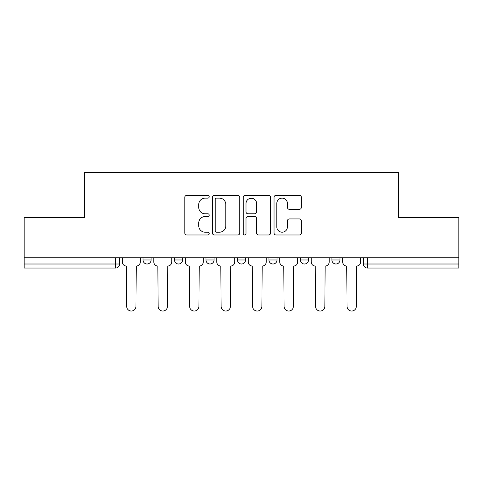 <?xml version="1.0" encoding="UTF-8"?>
<svg xmlns="http://www.w3.org/2000/svg" width="483" height="483" viewBox="0 0 483 483"><rect width="100%" height="100%" fill="white"/><g stroke="black" fill="none" stroke-linecap="round" stroke-linejoin="round"><path stroke-width="0.72" d="M209.211 196.75A1.389 1.389 0 0 0 207.823 195.361L186.776 195.361A1.98 1.98 0 0 0 184.796 197.342L184.796 232.999A1.98 1.98 0 0 0 186.776 234.98L207.823 234.98A1.389 1.389 0 0 0 209.211 233.597A1.389 1.389 0 0 0 207.823 232.208L205.1 232.208A6.339 6.339 0 0 1 198.761 225.869L198.761 222.898A6.339 6.339 0 0 1 205.1 216.559L207.823 216.559A1.389 1.389 0 0 0 209.211 215.17A1.389 1.389 0 0 0 207.823 213.788L205.1 213.788A6.339 6.339 0 0 1 198.761 207.449L198.761 204.478A6.339 6.339 0 0 1 205.1 198.139L207.823 198.139A1.389 1.389 0 0 0 209.211 196.75M331.912 257.753L331.912 259.975L339.984 259.975A4.039 4.039 0 0 1 335.945 264.008A4.039 4.039 0 0 1 331.912 259.975L331.912 257.753M300.426 257.753L300.426 259.975L308.498 259.975A4.039 4.039 0 0 1 304.465 264.008A4.039 4.039 0 0 1 300.426 259.975L300.426 257.753M237.461 259.975L237.461 257.753L237.461 259.975A4.039 4.039 0 0 0 241.5 264.008A4.039 4.039 0 0 1 237.461 259.975L245.539 259.975A4.039 4.039 0 0 1 241.5 264.008M174.502 259.975L174.502 257.753L174.502 259.975A4.039 4.039 0 0 0 178.535 264.008A4.039 4.039 0 0 1 174.502 259.975L182.574 259.975A4.039 4.039 0 0 1 178.535 264.008A4.039 4.039 0 0 0 182.574 259.975L182.574 257.753L182.574 259.975M299.394 209.326A1.98 1.98 0 0 0 301.374 207.346L301.374 197.342A1.98 1.98 0 0 0 299.394 195.361L276.016 195.361A1.98 1.98 0 0 0 274.036 197.342L274.036 232.999A1.98 1.98 0 0 0 276.016 234.98L299.394 234.98A1.98 1.98 0 0 0 301.374 232.999L301.374 220.918A1.98 1.98 0 0 0 299.394 218.938L289.389 218.938A1.98 1.98 0 0 0 287.409 220.918L287.409 226.907A5.301 5.301 0 0 1 282.108 232.208A5.301 5.301 0 0 1 276.807 226.907L276.807 203.434A5.301 5.301 0 0 1 282.108 198.139A5.301 5.301 0 0 1 287.409 203.434L287.409 207.346A1.98 1.98 0 0 0 289.389 209.326L299.394 209.326M24.15 257.753L24.15 217.591L84.29 217.591L84.29 172.588L398.71 172.588L398.71 217.591L458.85 217.591L458.85 257.753L24.15 257.753L24.15 264.008L119.609 264.008L119.609 257.753L119.609 264.008A4.039 4.039 0 0 1 115.57 268.047L24.15 268.047L24.15 264.008M239.767 197.342A1.98 1.98 0 0 0 237.787 195.361L214.41 195.361A1.98 1.98 0 0 0 212.429 197.342L212.429 232.999A1.98 1.98 0 0 0 214.41 234.98L237.787 234.98A1.98 1.98 0 0 0 239.767 232.999L239.767 197.342M245.213 195.361L268.59 195.361A1.98 1.98 0 0 1 270.571 197.342L270.571 232.999A1.98 1.98 0 0 1 268.59 234.98L258.586 234.98A1.98 1.98 0 0 1 256.606 232.999L256.606 218.539A1.98 1.98 0 0 0 254.626 216.559L247.99 216.559A1.98 1.98 0 0 0 246.004 218.539L246.004 233.597A1.389 1.389 0 0 1 244.621 234.98A1.389 1.389 0 0 1 243.233 233.597L243.233 197.342A1.98 1.98 0 0 1 245.213 195.361M363.391 257.753L363.391 264.008L458.85 264.008L458.85 268.047L367.43 268.047A4.039 4.039 0 0 1 363.391 264.008M458.85 257.753L458.85 264.008M339.984 259.975L339.984 257.753L339.984 259.975A4.039 4.039 0 0 1 335.945 264.008M308.498 259.975L308.498 257.753L308.498 259.975A4.039 4.039 0 0 1 304.465 264.008M277.019 257.753L277.019 259.975A4.039 4.039 0 0 1 272.98 264.008A4.039 4.039 0 0 1 268.946 259.975A4.039 4.039 0 0 0 272.98 264.008A4.039 4.039 0 0 0 277.019 259.975L277.019 257.753M268.946 257.753L268.946 259.975L277.019 259.975M245.539 257.753L245.539 259.975M214.054 257.753L214.054 259.975A4.039 4.039 0 0 1 210.02 264.008A4.039 4.039 0 0 1 205.981 259.975L214.054 259.975M205.981 257.753L205.981 259.975M151.088 257.753L151.088 259.975A4.039 4.039 0 0 1 147.055 264.008A4.039 4.039 0 0 1 143.016 259.975A4.039 4.039 0 0 0 147.055 264.008A4.039 4.039 0 0 0 151.088 259.975L151.088 257.753M143.016 257.753L143.016 259.975L151.088 259.975M115.57 257.753L115.57 268.047A4.039 4.039 0 0 0 119.609 264.008M216.589 198.139A1.389 1.389 0 0 0 215.201 199.521L215.201 230.82A1.389 1.389 0 0 0 216.589 232.208L219.463 232.208A6.339 6.339 0 0 0 225.803 225.869L225.803 204.478A6.339 6.339 0 0 0 219.463 198.139L216.589 198.139M256.606 203.536A5.301 5.301 0 0 0 251.305 198.235A5.301 5.301 0 0 0 246.004 203.536L246.004 211.802A1.98 1.98 0 0 0 247.99 213.788L254.626 213.788A1.98 1.98 0 0 0 256.606 211.802L256.606 203.536M122.332 257.753L122.332 261.991A4.039 4.039 0 0 0 126.365 266.03L126.673 266.03L126.673 306.391A4.643 4.643 0 0 0 131.31 311.034A4.643 4.643 0 0 0 135.952 306.391L136.254 266.03A4.039 4.039 0 0 0 140.293 261.991L140.293 257.753M153.811 257.753L153.811 261.991A4.039 4.039 0 0 0 157.85 266.03L158.152 306.391A4.643 4.643 0 0 0 162.795 311.034A4.643 4.643 0 0 0 167.438 306.391L167.74 266.03A4.039 4.039 0 0 0 171.773 261.991L171.773 257.753M185.297 257.753L185.297 261.991A4.039 4.039 0 0 0 189.33 266.03L189.632 306.391A4.643 4.643 0 0 0 194.275 311.034A4.643 4.643 0 0 0 198.918 306.391L199.219 266.03A4.039 4.039 0 0 0 203.258 261.991L203.258 257.753M216.776 257.753L216.776 261.991A4.039 4.039 0 0 0 220.816 266.03L221.117 306.391A4.643 4.643 0 0 0 225.76 311.034A4.643 4.643 0 0 0 230.403 306.391L230.705 266.03A4.039 4.039 0 0 0 234.738 261.991L234.738 257.753M248.262 257.753L248.262 261.991A4.039 4.039 0 0 0 252.295 266.03L252.597 306.391A4.643 4.643 0 0 0 257.24 311.034A4.643 4.643 0 0 0 261.883 306.391L262.184 266.03A4.039 4.039 0 0 0 266.224 261.991L266.224 257.753M279.742 257.753L279.742 261.991A4.039 4.039 0 0 0 283.781 266.03L284.082 306.391A4.643 4.643 0 0 0 288.725 311.034A4.643 4.643 0 0 0 293.368 306.391L293.67 266.03A4.039 4.039 0 0 0 297.703 261.991L297.703 257.753M311.227 257.753L311.227 261.991A4.039 4.039 0 0 0 315.26 266.03L315.562 306.391A4.643 4.643 0 0 0 320.205 311.034A4.643 4.643 0 0 0 324.848 306.391L325.15 266.03A4.039 4.039 0 0 0 329.189 261.991L329.189 257.753M342.707 257.753L342.707 261.991A4.039 4.039 0 0 0 346.746 266.03L347.048 306.391A4.643 4.643 0 0 0 351.69 311.034A4.643 4.643 0 0 0 356.327 306.391L356.327 266.03L356.635 266.03A4.039 4.039 0 0 0 360.668 261.991L360.668 257.753M367.43 257.753L367.43 268.047"/></g></svg>
